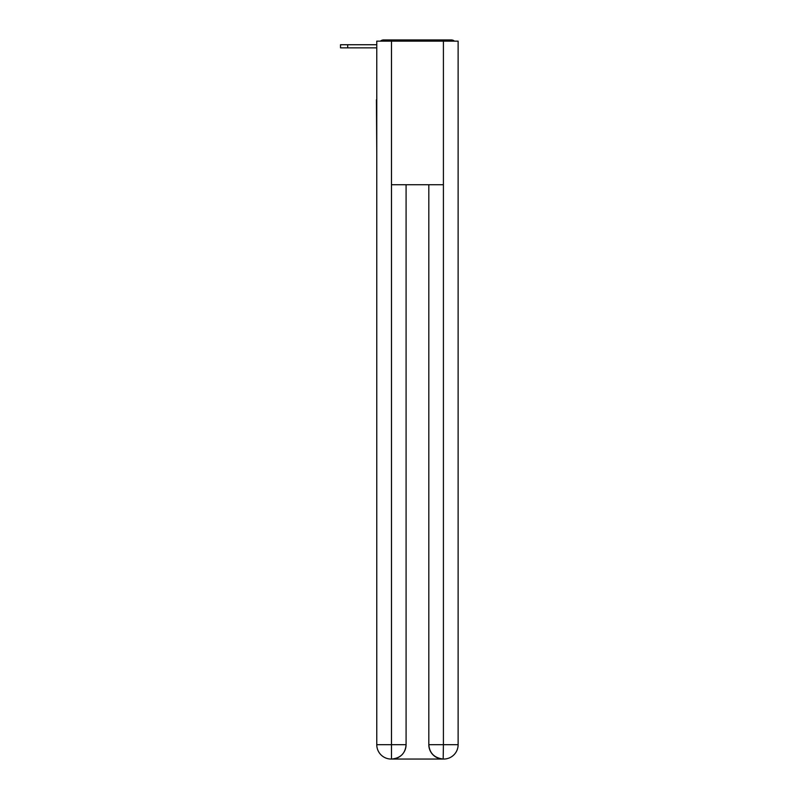 <?xml version="1.0" encoding="UTF-8"?>
<svg xmlns="http://www.w3.org/2000/svg" width="799" height="799" viewBox="0 0 799 799"><rect width="100%" height="100%" fill="white"/><g stroke="black" fill="none" stroke-linecap="round" stroke-linejoin="round"><path stroke-width="1.2" d="M458.127 153.138L458.127 52.155M376.768 99.775L376.768 52.155M376.409 99.775L376.768 153.138M454.471 41.149A4.784 4.784 0 0 0 451.305 39.95L383.59 39.95A4.784 4.784 0 0 0 380.424 41.149M383.59 39.95L398.781 39.95M436.114 39.95L451.305 39.95M376.768 47.85L340.514 47.85L340.514 44.734L354.866 44.734M391.48 41.149L391.48 184.729L443.415 184.729L443.415 41.149L376.768 41.149L376.768 744.688A14.362 14.362 0 0 0 391.12 759.05L443.175 759.05A14.362 14.362 0 0 1 428.813 744.688L428.813 184.729L428.813 744.688C429.542 753.157 434.326 757.941 443.175 759.05L443.415 744.688L458.127 744.688A14.362 14.362 0 0 1 443.775 759.05L443.515 759.05M443.415 41.149L458.127 41.149L458.127 744.688M406.082 184.729L406.082 744.688A14.362 14.362 0 0 1 391.72 759.05C400.599 758.121 405.383 753.337 406.082 744.688L406.082 184.729M376.768 744.688A14.362 14.362 0 0 0 391.12 759.05A14.362 14.362 0 0 1 376.768 744.688L391.48 744.688L391.48 759.05M347.695 47.85L347.695 44.734L376.768 44.734M406.082 744.688L391.48 744.688L391.48 184.729M428.813 744.688L443.415 744.688L443.415 184.729"/></g></svg>
